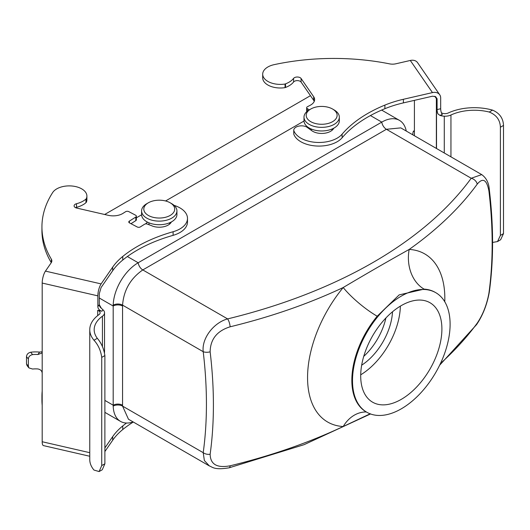 <?xml version="1.0" encoding="UTF-8"?>
<svg xmlns="http://www.w3.org/2000/svg" width="530" height="530" viewBox="0 0 530 530"><rect width="100%" height="100%" fill="white"/><g stroke="black" fill="none" stroke-linecap="round" stroke-linejoin="round"><path stroke-width="0.79" d="M440.443 363.514A463.386 267.537 0 0 0 477.219 323.141C482.856 314.76 486.752 304.81 488.899 293.309A427.929 247.066 -120 0 0 488.899 190.893C486.739 179.644 482.85 177.398 477.219 184.148A463.386 267.537 180 0 1 409.193 249.425A97.07 56.041 -60 0 1 444.769 301.762M304.001 121.039L165.565 200.969L304.001 121.039M141.596 214.802L136.369 217.817L141.596 214.802M477.219 184.148A6.625 4.982 -143.9 0 0 471.216 178.259L481.717 174.608L400.786 127.882L386.403 129.287L142.795 269.936C130.473 278.475 123.728 290.208 122.562 305.134L122.562 406.113L128.472 419.237L209.383 465.95M481.717 174.608L481.724 174.608C486.321 177.941 488.852 182.916 489.309 189.528L489.309 189.528A6.625 3.226 173.2 0 1 488.899 190.893M210.138 351.827A427.929 247.066 60 0 1 210.138 454.25C210.39 464.393 217.055 468.242 230.139 465.797A463.386 267.537 0 0 0 343.201 426.517A97.07 56.041 -60 0 1 307.559 377.599A97.07 56.041 -60 0 1 343.201 287.525A463.386 267.537 180 0 1 230.139 326.798C217.042 330.879 210.37 339.22 210.138 351.827A6.625 3.226 173.2 0 1 203.209 351.695C201.539 338.272 213.868 322.558 227.608 318.901L142.795 269.936A6.625 3.823 60 0 1 138.178 262.761A35.338 20.398 120 0 0 113.201 305.128A35.338 20.398 120 0 0 113.188 306.035L113.188 405.212A35.338 20.398 120 0 0 113.201 406.106A35.338 20.398 120 0 0 120.509 421.383A35.338 20.398 120 0 0 133.162 421.94M230.139 465.797A6.625 2.1 -103.7 0 1 229.179 467.791C214.319 470.282 212.662 467.089 209.403 465.956L204.368 460.543L203.209 452.673L122.562 406.113A6.625 3.823 180 0 0 113.201 406.106M406.258 131.042A35.338 20.398 120 0 0 399.448 120.363A35.338 20.398 120 0 0 381.785 122.112L138.178 262.761L127.366 256.52M377.188 316.218A35.338 8.082 -140.4 0 1 343.201 287.525C366.773 273.5 388.775 260.8 409.193 249.425A35.338 27.692 93.2 0 0 424.106 289.135L399.169 294.885L377.188 316.218A69.013 39.843 120 0 0 366.137 411.856L366.793 412.234A69.013 39.843 120 0 0 435.812 372.391A69.013 39.843 120 0 0 435.806 292.699A69.013 39.843 120 0 0 401.303 296.118A69.013 39.843 120 0 0 356.22 356.935A69.013 39.843 120 0 0 366.793 412.234M230.139 326.798A6.625 2.1 -103.7 0 0 227.608 318.901A456.873 263.774 0 0 0 471.216 178.259L386.403 129.287A6.625 3.823 60 0 1 381.785 122.112L370.43 115.56M489.309 189.528C493.668 226.177 493.662 260.402 489.289 292.202L489.289 292.202A6.625 4.346 -172.1 0 1 488.899 293.309M489.289 292.202C487.037 304.644 482.797 315.449 476.569 324.612L476.569 324.612A6.625 4.982 -143.9 0 0 477.219 323.141M210.138 454.25A6.625 4.346 -172.1 0 1 203.209 452.673A421.906 243.588 -120 0 0 203.209 351.695L122.562 305.134A6.625 3.823 180 0 0 113.201 305.128M370.304 413.738L343.201 426.517A35.338 27.692 93.2 0 1 366.329 411.962M363.732 356.385A46.375 26.778 120 0 0 385.906 317.974M401.303 305.585A57.419 33.151 120 0 0 363.792 356.18A57.419 33.151 120 0 0 372.597 402.19A57.419 33.151 120 0 0 430.009 369.039A57.419 33.151 120 0 0 430.009 302.743A57.419 33.151 120 0 0 401.303 305.585M360.711 374.809A57.419 33.151 120 0 0 400.355 306.141M361.665 365.19A46.375 26.778 120 0 0 392.505 311.779M331.912 130.406A10.309 5.956 0 0 0 331.972 129.777L331.972 129.042M311.349 129.042L311.349 129.777A10.309 5.956 0 0 0 311.415 130.426M310.004 128.426A15.456 8.924 0 0 0 309.315 128.916M303.995 117.156L303.995 120.76A17.669 10.203 0 0 0 309.169 127.975A17.669 10.203 0 0 0 328.421 130.188A17.669 10.203 0 0 0 339.333 120.76L339.333 117.156A17.669 10.203 180 0 1 328.421 126.577A17.669 10.203 180 0 1 309.169 124.364A17.669 10.203 180 0 1 303.995 117.156A17.669 10.203 180 0 1 309.169 109.942L310.732 109.041A15.456 8.924 0 0 0 310.732 121.661A15.456 8.924 0 0 0 332.595 121.661A15.456 8.924 0 0 0 332.595 109.041A15.456 8.924 0 0 0 310.732 109.041M332.595 109.041L334.152 109.942A17.669 10.203 180 0 1 339.333 117.156M169.507 224.17A10.309 5.956 0 0 0 169.567 223.541L169.567 222.805M148.95 222.805L148.95 223.541A10.309 5.956 0 0 0 149.175 224.786M147.598 222.189A15.456 8.924 0 0 0 145.558 223.912M141.589 210.92L141.589 214.524A17.669 10.203 0 0 0 146.764 221.739A17.669 10.203 0 0 0 166.016 223.945A17.669 10.203 0 0 0 176.927 214.524L176.927 210.92A17.669 10.203 180 0 1 166.016 220.341A17.669 10.203 180 0 1 146.764 218.128A17.669 10.203 180 0 1 141.589 210.92A17.669 10.203 180 0 1 146.764 203.706L148.327 202.804A15.456 8.924 0 0 0 148.327 215.425A15.456 8.924 0 0 0 170.19 215.425A15.456 8.924 0 0 0 170.19 202.804A15.456 8.924 0 0 0 148.327 202.804M170.19 202.804L171.753 203.706A17.669 10.203 180 0 1 176.927 210.92M104.655 214.491L310.461 95.672M293.759 133.739A7.705 4.445 0 0 0 293.752 133.891A7.705 4.445 0 0 0 293.759 134.044A25.718 14.847 0 0 0 315.602 145.949A25.718 14.847 0 0 0 342.102 137.774A134.388 77.585 180 0 1 384.886 108.703A88.338 50.999 180 0 1 403.39 102.893L432.5 96.202L435.574 96.659L437.084 98.752L437.084 109.571L440.675 108.743L440.675 97.924A8.831 6.698 145.4 0 0 439.741 94.797A8.831 6.698 145.4 0 0 432.467 92.598L410.306 60.466L395.817 63.799A8.831 5.101 180 0 1 389.649 63.878A170.455 98.414 0 0 0 274.189 64.64A17.669 10.203 0 0 0 262.695 74.193A17.669 10.203 0 0 0 285.054 84.031L285.054 87.635L285.524 87.457A22.081 12.753 0 0 0 293.574 82.004A4.081 2.358 180 0 1 297.383 80.613A4.081 2.358 180 0 1 301.093 82.097L313.68 100.349A13.25 7.652 180 0 1 314.25 101.376M410.306 60.466A8.831 6.698 -34.6 0 1 417.58 62.666L439.741 94.797M414.407 135.256L414.407 100.355M333.774 128.187A12.607 7.281 180 0 1 324.141 133.308A12.607 7.281 180 0 1 311.832 130.724L306.631 126.988A7.705 4.445 0 0 0 298.337 126.219A7.705 4.445 0 0 0 293.752 130.281A7.705 4.445 0 0 0 293.759 130.433L293.759 134.044M293.759 130.433A25.718 14.847 0 0 0 315.602 142.345A25.718 14.847 0 0 0 342.102 134.163A134.388 77.585 180 0 1 384.886 105.099A88.338 50.999 180 0 1 403.39 99.289L432.467 92.598M262.695 74.193L262.695 77.804A17.669 10.203 0 0 0 285.054 87.635M285.054 84.031L285.524 83.853A22.081 12.753 0 0 0 293.574 78.4A4.081 2.358 180 0 1 297.383 77.009A4.081 2.358 180 0 1 301.093 78.493L313.68 96.745A13.25 7.652 180 0 1 314.621 99.574A13.25 7.652 180 0 1 310.295 105.225L307.387 106.755A2.206 1.272 0 0 0 306.665 107.696A2.206 1.272 0 0 0 307.241 108.557L309.301 109.862M306.665 107.696L306.665 111.307A2.206 1.272 0 0 0 306.764 111.678M440.675 108.743A4.419 1.332 -102.9 0 0 442.311 114.718L439.781 115.301A9.388 5.419 0 0 0 444.279 116.196A9.46 5.459 0 0 0 450.95 115.003A37.166 21.458 180 0 1 489.25 112.049L492.542 110.121A41.578 24.009 0 0 0 448.175 113.016A5.042 2.908 180 0 1 441.397 112.784M492.575 242.442L497.518 241.567L500.399 235.426L503.5 233.611L503.5 125.418L500.399 127.233C500.108 119.985 496.391 114.924 489.25 112.049M503.5 233.611L500.638 239.745L497.518 241.567M492.542 110.121C499.525 113.109 503.182 118.21 503.5 125.418M500.399 235.426L500.399 127.233M414.407 131.559L413.393 131.288A21.737 12.548 0 0 0 412.817 134.156A21.737 12.548 0 0 0 412.85 134.852M413.393 131.288L414.407 130.592M439.781 115.301L437.873 113.804L436.528 109.518L436.528 148.519M104.88 451.547L112.691 440.225L112.691 436.614L104.88 447.936M174.078 205.362A25.718 14.847 180 0 1 187.494 218.406A25.718 14.847 180 0 1 173.105 231.736A134.388 77.585 0 0 0 122.761 256.44A88.338 50.999 0 0 0 112.691 267.12L101.111 283.908L45.454 271.115L51.224 262.748A8.831 5.101 0 0 0 51.854 260.859A8.831 5.101 0 0 0 51.364 259.19A170.455 98.414 180 0 1 41.936 226.913A170.455 98.414 180 0 1 52.682 192.529A17.669 10.203 180 0 1 72.371 186.05A17.669 10.203 180 0 1 86.9 196.093A17.669 10.203 180 0 1 86.264 198.796L85.959 202.679A22.081 12.753 180 0 1 76.519 207.323A4.081 2.358 0 0 0 75.558 207.674M89.762 452.68L42.188 441.742L42.188 373.219C41.976 370.887 40.538 369.47 37.888 368.959A17.318 9.997 0 0 0 32.608 369.032L28.931 367.906L28.362 366.203L28.362 358.989C28.567 356.65 29.985 355.193 32.608 354.61L30.694 352.238A21.737 12.548 180 0 1 39.564 352.106L37.888 354.537L41.718 353.152L42.188 351.582L42.188 283.06L97.845 295.859L97.845 306.678A4.419 3.352 -145.4 0 0 101.945 311.229L97.719 310.308A5.042 2.908 0 0 1 100.117 312.786A5.042 2.908 0 0 1 98.997 314.615A41.578 24.009 180 0 0 89.762 329.7A41.578 24.009 180 0 0 93.976 340.227C98.189 344.818 100.773 350.535 101.733 357.372L104.88 355.584C103.867 348.753 101.349 343.003 97.315 338.325L93.976 340.227M45.454 271.115A8.831 2.67 102.9 0 0 42.188 283.06M86.264 198.796L85.959 199.075A22.081 12.753 180 0 1 76.519 203.719A4.081 2.358 0 0 0 74.101 205.872A4.081 2.358 0 0 0 76.671 208.058L108.286 215.326A13.25 7.652 0 0 0 122.98 213.371L125.63 211.695A2.206 1.272 180 0 1 128.75 211.609L135.653 215.24A2.206 1.272 180 0 1 136.369 216.18A2.206 1.272 180 0 1 135.799 217.042L129.36 221.116A2.206 1.272 0 0 0 128.783 221.977A2.206 1.272 0 0 0 129.505 222.918L137.237 226.986A2.206 1.272 0 0 0 140.357 226.9L144.485 224.289A2.206 1.272 180 0 1 147.592 224.197L151.182 225.528A12.607 7.281 0 0 0 171.375 221.951M187.494 218.406L187.494 222.01A25.718 14.847 180 0 1 173.105 235.34A134.388 77.585 0 0 0 122.761 260.044A88.338 50.999 0 0 0 112.691 270.724L101.097 287.532L99.269 293.786L99.269 304.604L97.845 306.678M99.269 304.366L99.295 293.594M97.845 295.859A8.831 2.67 -77.1 0 1 101.111 283.908M42.188 441.742A8.831 2.67 102.9 0 0 43.48 445.611L89.762 456.257M51.284 262.661A170.455 98.414 180 0 1 41.936 230.517L41.936 226.913M86.9 196.093L86.9 199.697A17.669 10.203 180 0 1 86.264 202.407M136.369 216.18L136.369 219.784A2.206 1.272 180 0 1 135.799 220.646L130.983 223.7M42.188 405.364A170.455 98.414 180 0 1 41.936 400.017L41.936 396.407A170.455 98.414 180 0 1 42.188 391.06M133.302 422.019A134.388 77.585 0 0 0 122.761 429.538A88.338 50.999 0 0 0 112.691 440.225M126.518 423.033A134.388 77.585 0 0 0 122.761 425.934A88.338 50.999 0 0 0 112.691 436.614M42.188 401.76A170.455 98.414 180 0 1 41.936 396.407M99.117 471.554L102.277 469.759L104.88 463.776L101.733 465.565L99.117 471.554L93.976 470.057A41.578 24.009 180 0 1 89.762 459.53L89.762 329.7M101.945 311.229L102.953 309.772A9.388 5.419 180 0 1 104.509 312.362A9.46 5.459 180 0 1 104.536 312.786A9.46 5.459 180 0 1 102.436 316.218A37.166 21.458 0 0 0 94.181 329.7A37.166 21.458 0 0 0 97.315 338.325M97.719 315.575L97.719 310.308M101.733 465.565L101.733 357.372M104.88 463.776L104.88 355.584M37.888 354.537A17.318 9.997 0 0 0 32.608 354.61M42.181 351.741L39.564 352.106M28.362 366.203L26.5 363.891L27.07 365.594L28.931 367.906M26.5 363.891L26.5 356.677L28.362 358.989M30.694 352.238C28.11 352.874 26.712 354.358 26.5 356.677M101.257 308.149L99.269 304.604A4.419 3.352 34.6 0 0 101.257 308.149L102.953 309.772M122.562 306.035A6.625 3.823 180 0 0 113.188 306.035L99.309 298.019M122.562 405.212A6.625 3.823 180 0 0 113.188 405.212L104.88 400.408M435.806 292.699L435.15 292.322A69.013 39.843 120 0 0 424.106 289.135M342.102 134.163L342.102 137.774M384.886 105.099L384.886 108.703M403.39 99.289L403.39 102.893M285.524 83.853L285.524 87.457M293.574 78.4L293.574 82.004M301.093 78.493L301.093 82.097M313.68 96.745L313.68 100.349M307.241 108.557L307.241 111.26M436.369 148.426L436.369 98.573L434.779 96.268M450.95 156.847L450.95 115.003M444.279 116.196L444.279 152.991M437.084 98.752L436.369 98.573A4.419 3.352 -34.6 0 0 435.899 97.01A4.419 3.352 -34.6 0 0 435.68 96.732M436.528 109.518L437.084 109.571A4.419 1.332 77.1 0 0 437.873 113.804M173.105 231.736L173.105 235.34M122.761 256.44L122.761 260.044M112.691 267.12L112.691 270.724M51.364 259.19L51.364 262.535M85.959 199.075L85.959 202.679M76.519 203.719L76.519 207.323M135.799 217.042L135.799 220.646M129.36 221.116L129.36 222.839M42.188 373.219L42.188 351.582M122.761 429.538L122.761 425.934M102.436 346.534L102.436 316.218M399.448 120.363L381.64 110.081M120.509 421.383L104.88 412.36M229.179 467.791L304.087 444.67L370.516 413.963M439.628 365.216L476.569 324.612M293.752 130.281L293.752 133.891M412.817 134.832L412.817 134.156M435.574 96.659L435.899 97.01M104.536 352.45L104.536 312.786"/></g></svg>
